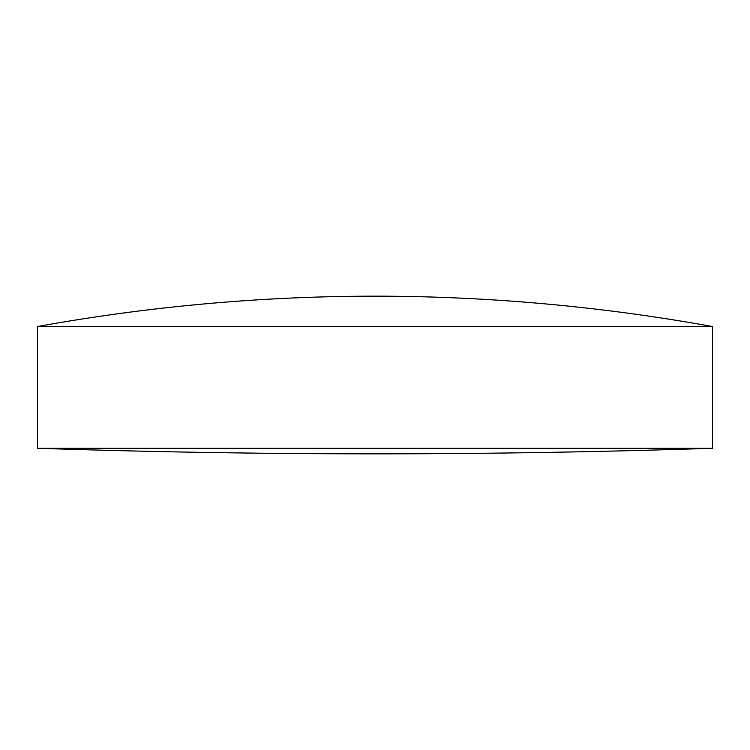 <?xml version="1.0" encoding="UTF-8"?>
<svg xmlns="http://www.w3.org/2000/svg" width="750" height="750" viewBox="0 0 750 750"><rect width="100%" height="100%" fill="white"/><g stroke="black" fill="none" stroke-linecap="round" stroke-linejoin="round"><path stroke-width="1.12" d="M712.5 448.275L712.5 326.531L37.5 326.531L37.5 448.275A10233.6 10233.6 0 0 0 712.5 448.275L37.5 448.275M712.5 326.531C600.9 306.356 488.4 296.231 375 296.166L374.325 296.166M37.5 326.531C149.1 306.356 261.6 296.231 375 296.166"/></g></svg>
